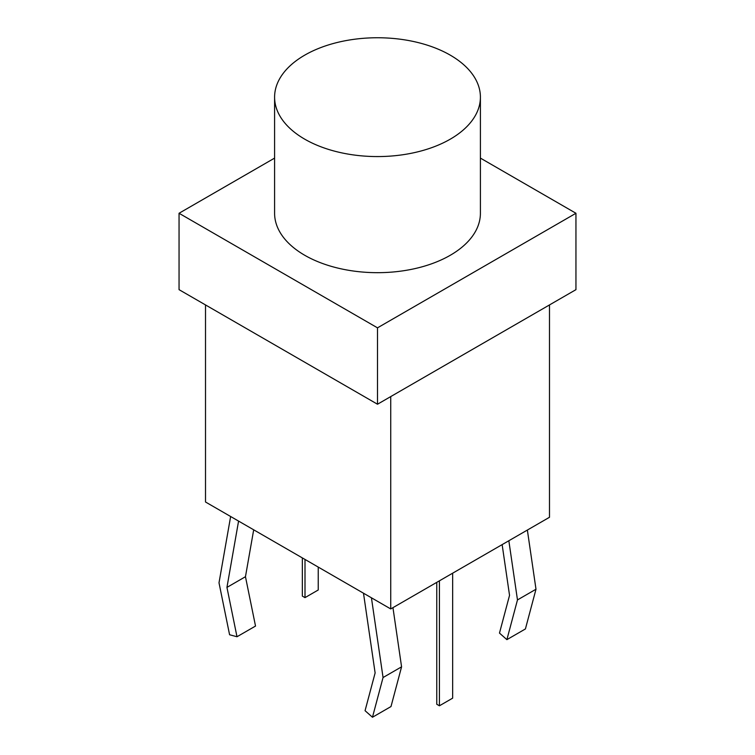 <?xml version="1.0" encoding="UTF-8"?>
<svg xmlns="http://www.w3.org/2000/svg" width="755" height="755" viewBox="0 0 755 755"><rect width="100%" height="100%" fill="white"/><g stroke="black" fill="none" stroke-linecap="round" stroke-linejoin="round"><path stroke-width="1.13" d="M549.489 304.926L549.489 517.279L390.731 608.936L205.511 501.999L205.511 304.926M390.731 608.936L390.731 396.592M304.737 139.175A102.907 59.409 0 0 0 416.883 152.048A102.907 59.409 0 0 0 480.406 97.159A102.907 59.409 0 0 0 377.5 37.75A102.907 59.409 0 0 0 274.593 97.159A102.907 59.409 0 0 0 304.737 139.175M480.406 97.159L480.406 213.269A102.907 59.409 180 0 1 416.883 268.157A102.907 59.409 180 0 1 304.737 255.275A102.907 59.409 180 0 1 274.593 213.269L274.593 97.159M575.952 213.269L575.952 289.656L377.5 404.227L179.048 289.656L179.048 213.269L377.5 327.84L575.952 213.269L480.406 158.106M377.5 404.227L377.5 327.84M274.593 158.106L179.048 213.269M230.634 516.505L219.007 582.813L229.586 634.757L236.994 636.748L255.52 626.055L245.46 576.707L226.944 587.399L238.571 521.092M236.994 636.748L226.944 587.399M245.46 576.707L253.689 529.812M527.367 530.048L535.993 589.23L525.414 628.953L506.888 639.645L499.48 633.086L509.54 595.346L502.141 544.619M535.993 589.23L517.477 599.923L506.888 639.645M508.842 540.74L517.477 599.923M392.949 607.652L401.575 666.835L390.996 706.557L372.47 717.25L365.061 710.691L375.122 672.95L363.495 593.213M401.575 666.835L383.059 677.528L372.47 717.25M371.432 597.79L383.059 677.528M452.651 573.187L452.651 698.158L439.419 705.793L439.419 580.831M436.767 582.36L436.767 704.264L439.419 705.793M318.232 567.081L318.232 589.995L305.001 597.63L305.001 559.436M302.349 557.917L302.349 596.11L305.001 597.63"/></g></svg>
